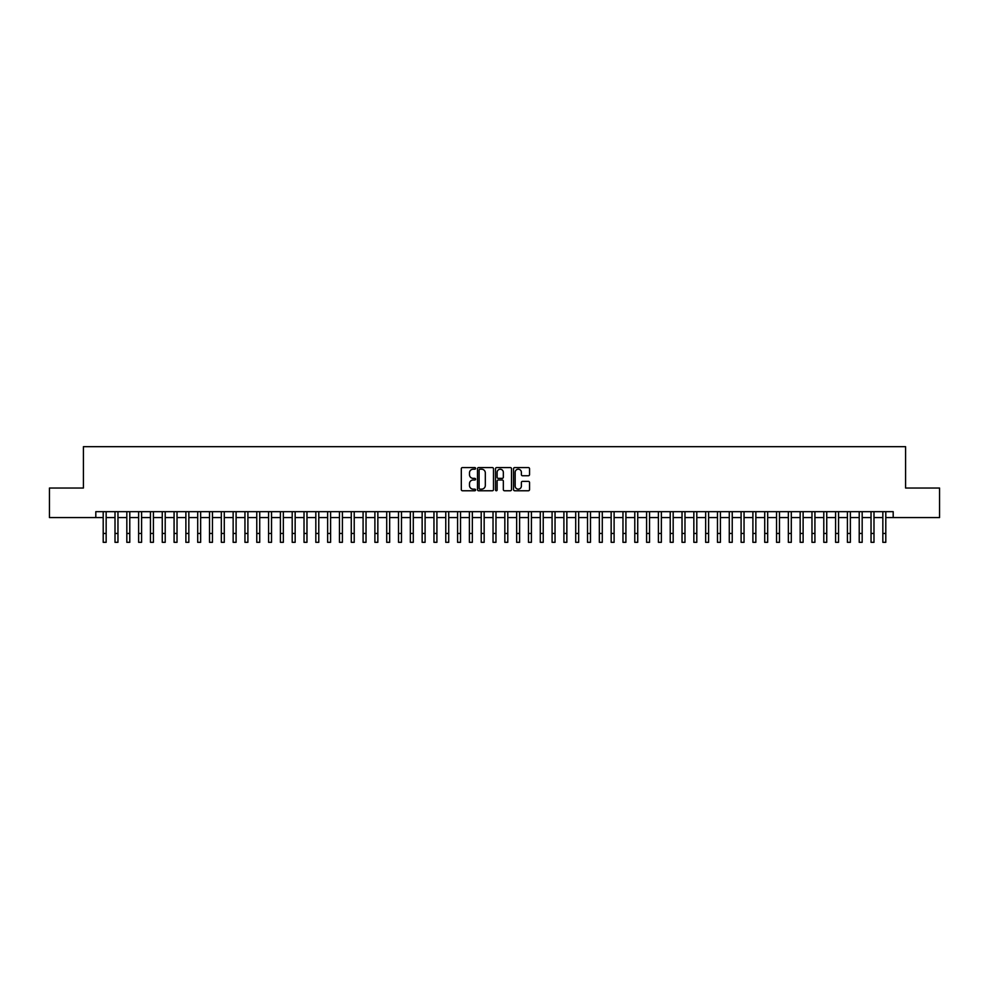 <?xml version="1.0" encoding="UTF-8"?>
<svg xmlns="http://www.w3.org/2000/svg" width="989" height="989" viewBox="0 0 989 989"><rect width="100%" height="100%" fill="white"/><g stroke="black" fill="none" stroke-linecap="round" stroke-linejoin="round"><path stroke-width="1.48" d="M475.598 468.39A0.816 0.816 0 0 0 474.794 467.574L462.469 467.574A1.162 1.162 0 0 0 461.307 468.737L461.307 489.604A1.162 1.162 0 0 0 462.469 490.767L474.794 490.767A0.816 0.816 0 0 0 475.598 489.951A0.816 0.816 0 0 0 474.794 489.147L473.199 489.147A3.709 3.709 0 0 1 469.478 485.438L469.478 483.695A3.709 3.709 0 0 1 473.199 479.986L474.794 479.986A0.816 0.816 0 0 0 475.598 479.171A0.816 0.816 0 0 0 474.794 478.367L473.199 478.367A3.709 3.709 0 0 1 469.478 474.646L469.478 472.915A3.709 3.709 0 0 1 473.199 469.206L474.794 469.206A0.816 0.816 0 0 0 475.598 468.39M528.386 475.746A1.162 1.162 0 0 0 529.548 474.596L529.548 468.737A1.162 1.162 0 0 0 528.386 467.574L514.7 467.574A1.162 1.162 0 0 0 513.551 468.737L513.551 489.604A1.162 1.162 0 0 0 514.7 490.767L528.386 490.767A1.162 1.162 0 0 0 529.548 489.604L529.548 482.533A1.162 1.162 0 0 0 528.386 481.371L522.526 481.371A1.162 1.162 0 0 0 521.376 482.533L521.376 486.044A3.103 3.103 0 0 1 518.273 489.147A3.103 3.103 0 0 1 515.17 486.044L515.17 472.297A3.103 3.103 0 0 1 518.273 469.206A3.103 3.103 0 0 1 521.376 472.297L521.376 474.596A1.162 1.162 0 0 0 522.526 475.746L528.386 475.746M95.809 517.568L49.45 517.568L49.45 488.034L83.41 488.034L83.41 446.682L905.59 446.682L905.59 488.034L939.55 488.034L939.55 517.568L893.191 517.568L893.191 511.659L95.809 511.659L95.809 517.568L103.202 517.568M493.486 468.737A1.162 1.162 0 0 0 492.324 467.574L478.639 467.574A1.162 1.162 0 0 0 477.489 468.737L477.489 489.604A1.162 1.162 0 0 0 478.639 490.767L492.324 490.767A1.162 1.162 0 0 0 493.486 489.604L493.486 468.737M496.676 467.574L510.361 467.574A1.162 1.162 0 0 1 511.511 468.737L511.511 489.604A1.162 1.162 0 0 1 510.361 490.767L504.501 490.767A1.162 1.162 0 0 1 503.339 489.604L503.339 481.149A1.162 1.162 0 0 0 502.177 479.986L498.295 479.986A1.162 1.162 0 0 0 497.133 481.149L497.133 489.951A0.816 0.816 0 0 1 496.33 490.767A0.816 0.816 0 0 1 495.514 489.951L495.514 468.737A1.162 1.162 0 0 1 496.676 467.574M106.157 517.568L115.008 517.568M117.963 517.568L126.827 517.568M129.782 517.568L138.633 517.568M141.588 517.568L150.452 517.568M153.406 517.568L162.258 517.568M165.212 517.568L174.076 517.568M177.031 517.568L185.883 517.568M188.837 517.568L197.701 517.568M200.656 517.568L209.52 517.568M212.462 517.568L221.326 517.568M224.28 517.568L233.144 517.568M236.099 517.568L244.951 517.568M247.905 517.568L256.769 517.568M259.724 517.568L268.575 517.568M271.53 517.568L280.394 517.568M283.349 517.568L292.2 517.568M295.155 517.568L304.019 517.568M306.973 517.568L315.825 517.568M318.779 517.568L327.643 517.568M330.598 517.568L339.462 517.568M342.404 517.568L351.268 517.568M354.223 517.568L363.087 517.568M366.029 517.568L374.893 517.568M377.847 517.568L386.711 517.568M389.666 517.568L398.518 517.568M401.472 517.568L410.336 517.568M413.291 517.568L422.142 517.568M425.097 517.568L433.961 517.568M436.915 517.568L445.767 517.568M448.722 517.568L457.586 517.568M460.54 517.568L469.392 517.568M472.346 517.568L481.21 517.568M484.165 517.568L493.029 517.568M495.971 517.568L504.835 517.568M507.79 517.568L516.654 517.568M519.608 517.568L528.46 517.568M531.414 517.568L540.278 517.568M543.233 517.568L552.085 517.568M555.039 517.568L563.903 517.568M566.858 517.568L575.709 517.568M578.664 517.568L587.528 517.568M590.482 517.568L599.334 517.568M602.289 517.568L611.153 517.568M614.107 517.568L622.971 517.568M625.913 517.568L634.777 517.568M637.732 517.568L646.596 517.568M649.538 517.568L658.402 517.568M661.357 517.568L670.221 517.568M673.175 517.568L682.027 517.568M684.981 517.568L693.845 517.568M696.8 517.568L705.651 517.568M708.606 517.568L717.47 517.568M720.425 517.568L729.276 517.568M732.231 517.568L741.095 517.568M744.049 517.568L752.901 517.568M755.856 517.568L764.72 517.568M767.674 517.568L776.538 517.568M779.48 517.568L788.344 517.568M791.299 517.568L800.163 517.568M803.117 517.568L811.969 517.568M814.924 517.568L823.788 517.568M826.742 517.568L835.594 517.568M838.548 517.568L847.412 517.568M850.367 517.568L859.218 517.568M862.173 517.568L871.037 517.568M873.992 517.568L882.843 517.568M885.798 517.568L893.191 517.568M479.925 469.206A0.816 0.816 0 0 0 479.109 470.01L479.109 488.331A0.816 0.816 0 0 0 479.925 489.147L481.606 489.147A3.709 3.709 0 0 0 485.315 485.438L485.315 472.915A3.709 3.709 0 0 0 481.606 469.206L479.925 469.206M503.339 472.359A3.103 3.103 0 0 0 500.236 469.256A3.103 3.103 0 0 0 497.133 472.359L497.133 477.205A1.162 1.162 0 0 0 498.295 478.367L502.177 478.367A1.162 1.162 0 0 0 503.339 477.205L503.339 472.359M103.202 533.454L106.157 533.454L106.157 542.318L103.202 542.318L103.202 511.659M106.157 533.454L106.157 511.659M115.008 533.454L117.963 533.454L117.963 542.318L115.008 542.318L115.008 511.659M117.963 533.454L117.963 511.659M126.827 533.454L129.782 533.454L129.782 542.318L126.827 542.318L126.827 511.659M129.782 533.454L129.782 511.659M138.633 533.454L141.588 533.454L141.588 542.318L138.633 542.318L138.633 511.659M141.588 533.454L141.588 511.659M150.452 533.454L153.406 533.454L153.406 542.318L150.452 542.318L150.452 511.659M153.406 533.454L153.406 511.659M162.258 533.454L165.212 533.454L165.212 542.318L162.258 542.318L162.258 511.659M165.212 533.454L165.212 511.659M174.076 533.454L177.031 533.454L177.031 542.318L174.076 542.318L174.076 511.659M177.031 533.454L177.031 511.659M185.883 533.454L188.837 533.454L188.837 542.318L185.883 542.318L185.883 511.659M188.837 533.454L188.837 511.659M197.701 533.454L200.656 533.454L200.656 542.318L197.701 542.318L197.701 511.659M200.656 533.454L200.656 511.659M209.52 533.454L212.462 533.454L212.462 542.318L209.52 542.318L209.52 511.659M212.462 533.454L212.462 511.659M221.326 533.454L224.28 533.454L224.28 542.318L221.326 542.318L221.326 511.659M224.28 533.454L224.28 511.659M233.144 533.454L236.099 533.454L236.099 542.318L233.144 542.318L233.144 511.659M236.099 533.454L236.099 511.659M244.951 533.454L247.905 533.454L247.905 542.318L244.951 542.318L244.951 511.659M247.905 533.454L247.905 511.659M256.769 533.454L259.724 533.454L259.724 542.318L256.769 542.318L256.769 511.659M259.724 533.454L259.724 511.659M268.575 533.454L271.53 533.454L271.53 542.318L268.575 542.318L268.575 511.659M271.53 533.454L271.53 511.659M280.394 533.454L283.349 533.454L283.349 542.318L280.394 542.318L280.394 511.659M283.349 533.454L283.349 511.659M292.2 533.454L295.155 533.454L295.155 542.318L292.2 542.318L292.2 511.659M295.155 533.454L295.155 511.659M304.019 533.454L306.973 533.454L306.973 542.318L304.019 542.318L304.019 511.659M306.973 533.454L306.973 511.659M315.825 533.454L318.779 533.454L318.779 542.318L315.825 542.318L315.825 511.659M318.779 533.454L318.779 511.659M327.643 533.454L330.598 533.454L330.598 542.318L327.643 542.318L327.643 511.659M330.598 533.454L330.598 511.659M339.462 533.454L342.404 533.454L342.404 542.318L339.462 542.318L339.462 511.659M342.404 533.454L342.404 511.659M351.268 533.454L354.223 533.454L354.223 542.318L351.268 542.318L351.268 511.659M354.223 533.454L354.223 511.659M363.087 533.454L366.029 533.454L366.029 542.318L363.087 542.318L363.087 511.659M366.029 533.454L366.029 511.659M374.893 533.454L377.847 533.454L377.847 542.318L374.893 542.318L374.893 511.659M377.847 533.454L377.847 511.659M386.711 533.454L389.666 533.454L389.666 542.318L386.711 542.318L386.711 511.659M389.666 533.454L389.666 511.659M398.518 533.454L401.472 533.454L401.472 542.318L398.518 542.318L398.518 511.659M401.472 533.454L401.472 511.659M410.336 533.454L413.291 533.454L413.291 542.318L410.336 542.318L410.336 511.659M413.291 533.454L413.291 511.659M422.142 533.454L425.097 533.454L425.097 542.318L422.142 542.318L422.142 511.659M425.097 533.454L425.097 511.659M433.961 533.454L436.915 533.454L436.915 542.318L433.961 542.318L433.961 511.659M436.915 533.454L436.915 511.659M445.767 533.454L448.722 533.454L448.722 542.318L445.767 542.318L445.767 511.659M448.722 533.454L448.722 511.659M457.586 533.454L460.54 533.454L460.54 542.318L457.586 542.318L457.586 511.659M460.54 533.454L460.54 511.659M469.392 533.454L472.346 533.454L472.346 542.318L469.392 542.318L469.392 511.659M472.346 533.454L472.346 511.659M481.21 533.454L484.165 533.454L484.165 542.318L481.21 542.318L481.21 511.659M484.165 533.454L484.165 511.659M493.029 533.454L495.971 533.454L495.971 542.318L493.029 542.318L493.029 511.659M495.971 533.454L495.971 511.659M504.835 533.454L507.79 533.454L507.79 542.318L504.835 542.318L504.835 511.659M507.79 533.454L507.79 511.659M516.654 533.454L519.608 533.454L519.608 542.318L516.654 542.318L516.654 511.659M519.608 533.454L519.608 511.659M528.46 533.454L531.414 533.454L531.414 542.318L528.46 542.318L528.46 511.659M531.414 533.454L531.414 511.659M540.278 533.454L543.233 533.454L543.233 542.318L540.278 542.318L540.278 511.659M543.233 533.454L543.233 511.659M552.085 533.454L555.039 533.454L555.039 542.318L552.085 542.318L552.085 511.659M555.039 533.454L555.039 511.659M563.903 533.454L566.858 533.454L566.858 542.318L563.903 542.318L563.903 511.659M566.858 533.454L566.858 511.659M575.709 533.454L578.664 533.454L578.664 542.318L575.709 542.318L575.709 511.659M578.664 533.454L578.664 511.659M587.528 533.454L590.482 533.454L590.482 542.318L587.528 542.318L587.528 511.659M590.482 533.454L590.482 511.659M599.334 533.454L602.289 533.454L602.289 542.318L599.334 542.318L599.334 511.659M602.289 533.454L602.289 511.659M611.153 533.454L614.107 533.454L614.107 542.318L611.153 542.318L611.153 511.659M614.107 533.454L614.107 511.659M622.971 533.454L625.913 533.454L625.913 542.318L622.971 542.318L622.971 511.659M625.913 533.454L625.913 511.659M634.777 533.454L637.732 533.454L637.732 542.318L634.777 542.318L634.777 511.659M637.732 533.454L637.732 511.659M646.596 533.454L649.538 533.454L649.538 542.318L646.596 542.318L646.596 511.659M649.538 533.454L649.538 511.659M658.402 533.454L661.357 533.454L661.357 542.318L658.402 542.318L658.402 511.659M661.357 533.454L661.357 511.659M670.221 533.454L673.175 533.454L673.175 542.318L670.221 542.318L670.221 511.659M673.175 533.454L673.175 511.659M682.027 533.454L684.981 533.454L684.981 542.318L682.027 542.318L682.027 511.659M684.981 533.454L684.981 511.659M693.845 533.454L696.8 533.454L696.8 542.318L693.845 542.318L693.845 511.659M696.8 533.454L696.8 511.659M705.651 533.454L708.606 533.454L708.606 542.318L705.651 542.318L705.651 511.659M708.606 533.454L708.606 511.659M717.47 533.454L720.425 533.454L720.425 542.318L717.47 542.318L717.47 511.659M720.425 533.454L720.425 511.659M729.276 533.454L732.231 533.454L732.231 542.318L729.276 542.318L729.276 511.659M732.231 533.454L732.231 511.659M741.095 533.454L744.049 533.454L744.049 542.318L741.095 542.318L741.095 511.659M744.049 533.454L744.049 511.659M752.901 533.454L755.856 533.454L755.856 542.318L752.901 542.318L752.901 511.659M755.856 533.454L755.856 511.659M764.72 533.454L767.674 533.454L767.674 542.318L764.72 542.318L764.72 511.659M767.674 533.454L767.674 511.659M776.538 533.454L779.48 533.454L779.48 542.318L776.538 542.318L776.538 511.659M779.48 533.454L779.48 511.659M788.344 533.454L791.299 533.454L791.299 542.318L788.344 542.318L788.344 511.659M791.299 533.454L791.299 511.659M800.163 533.454L803.117 533.454L803.117 542.318L800.163 542.318L800.163 511.659M803.117 533.454L803.117 511.659M811.969 533.454L814.924 533.454L814.924 542.318L811.969 542.318L811.969 511.659M814.924 533.454L814.924 511.659M823.788 533.454L826.742 533.454L826.742 542.318L823.788 542.318L823.788 511.659M826.742 533.454L826.742 511.659M835.594 533.454L838.548 533.454L838.548 542.318L835.594 542.318L835.594 511.659M838.548 533.454L838.548 511.659M847.412 533.454L850.367 533.454L850.367 542.318L847.412 542.318L847.412 511.659M850.367 533.454L850.367 511.659M859.218 533.454L862.173 533.454L862.173 542.318L859.218 542.318L859.218 511.659M862.173 533.454L862.173 511.659M871.037 533.454L873.992 533.454L873.992 542.318L871.037 542.318L871.037 511.659M873.992 533.454L873.992 511.659M882.843 533.454L885.798 533.454L885.798 542.318L882.843 542.318L882.843 511.659M885.798 533.454L885.798 511.659"/></g></svg>
